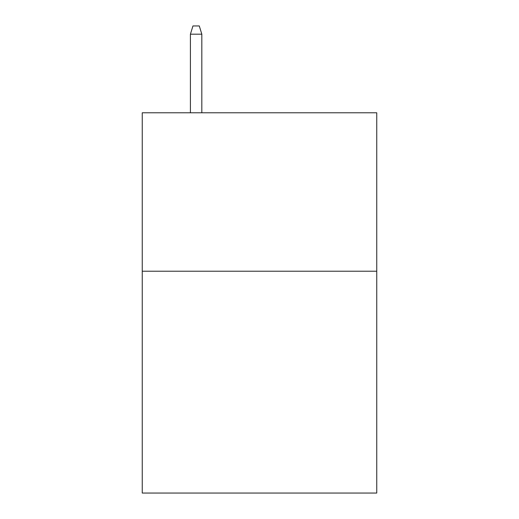<?xml version="1.0" encoding="UTF-8"?>
<svg xmlns="http://www.w3.org/2000/svg" width="519" height="519" viewBox="0 0 519 519"><rect width="100%" height="100%" fill="white"/><g stroke="black" fill="none" stroke-linecap="round" stroke-linejoin="round"><path stroke-width="0.78" d="M376.749 271.223L376.749 493.05L142.251 493.05L142.251 112.779L376.749 112.779L376.749 271.223L142.251 271.223M201.826 112.779L201.826 34.189L190.415 34.189L190.415 112.779M190.415 34.189L192.951 25.95L199.29 25.95L201.826 34.189"/></g></svg>
